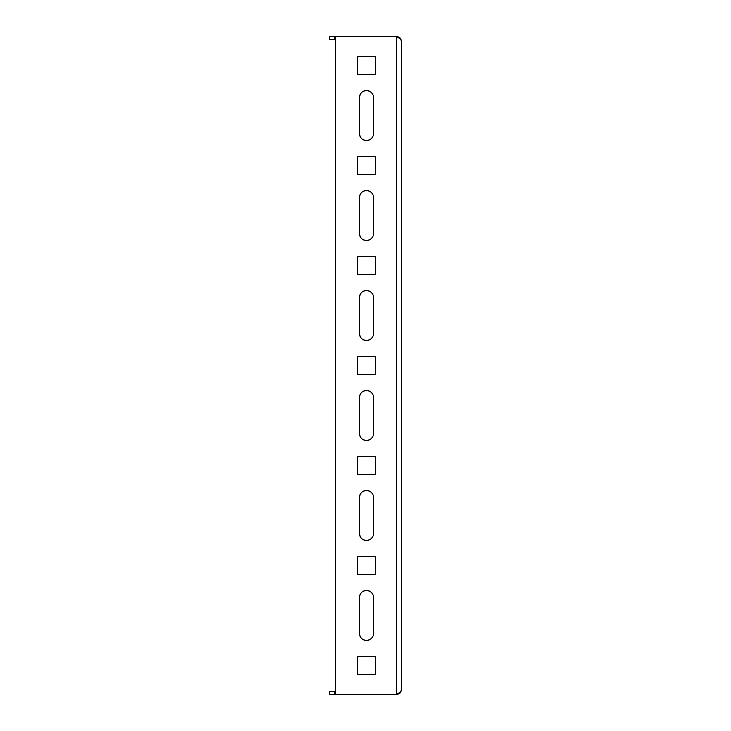 <?xml version="1.0" encoding="UTF-8"?>
<svg xmlns="http://www.w3.org/2000/svg" width="731" height="731" viewBox="0 0 731 731"><rect width="100%" height="100%" fill="white"/><g stroke="black" fill="none" stroke-linecap="round" stroke-linejoin="round"><path stroke-width="1.1" d="M335.502 691.453L329.507 691.453L329.507 694.45L335.502 694.45L335.502 36.55L334.506 36.55L334.506 39.547L335.502 39.547M334.506 691.453L334.506 694.45M334.506 36.55L329.507 36.55L329.507 39.547L334.506 39.547M401.493 689.452C401.2 692.485 399.537 694.148 396.494 694.45C399.528 692.787 401.2 691.115 401.493 689.452L401.493 41.548C401.2 39.885 399.537 38.222 396.494 36.55L335.502 36.55M357.505 656.456L375.496 656.456L375.496 674.457L357.505 674.457L357.505 656.456L357.505 674.457L375.496 674.457L375.496 656.456L357.505 656.456M357.505 556.474L375.496 556.474L375.496 574.465L357.505 574.465L357.505 556.474L357.505 574.465L375.496 574.465L375.496 556.474L357.505 556.474M357.505 456.482L375.496 456.482L375.496 474.483L357.505 474.483L357.505 456.482L357.505 474.483L375.496 474.483L375.496 456.482L357.505 456.482M357.505 356.5L375.496 356.5L375.496 374.5L357.505 374.5L357.505 356.5L357.505 374.5L375.496 374.5L375.496 356.5L357.505 356.5M357.505 256.517L375.496 256.517L375.496 274.518L357.505 274.518L357.505 256.517L357.505 274.518L375.496 274.518L375.496 256.517L357.505 256.517M357.505 156.535L375.496 156.535L375.496 174.526L357.505 174.526L357.505 156.535L357.505 174.526L375.496 174.526L375.496 156.535L357.505 156.535M357.505 56.543L375.496 56.543L375.496 74.544L357.505 74.544L357.505 56.543L357.505 74.544L375.496 74.544L375.496 56.543L357.505 56.543M359.497 597.465L359.497 633.457A6.999 6.999 0 0 0 366.496 640.457A6.999 6.999 0 0 0 373.495 633.457L373.495 597.465A6.999 6.999 0 0 0 366.496 590.465A6.999 6.999 0 0 0 359.497 597.465M359.497 497.482L359.497 533.475A6.999 6.999 0 0 0 366.496 540.474A6.999 6.999 0 0 0 373.495 533.475L373.495 497.482A6.999 6.999 0 0 0 366.496 490.483A6.999 6.999 0 0 0 359.497 497.482M359.497 397.5L359.497 433.492A6.999 6.999 0 0 0 366.496 440.491A6.999 6.999 0 0 0 373.495 433.492L373.495 397.5A6.999 6.999 0 0 0 366.496 390.5A6.999 6.999 0 0 0 359.497 397.5M359.497 297.508L359.497 333.5A6.999 6.999 0 0 0 366.496 340.5A6.999 6.999 0 0 0 373.495 333.5L373.495 297.508A6.999 6.999 0 0 0 366.496 290.509A6.999 6.999 0 0 0 359.497 297.508M359.497 197.525L359.497 233.518A6.999 6.999 0 0 0 366.496 240.517A6.999 6.999 0 0 0 373.495 233.518L373.495 197.525A6.999 6.999 0 0 0 366.496 190.526A6.999 6.999 0 0 0 359.497 197.525M359.497 97.543L359.497 133.535A6.999 6.999 0 0 0 366.496 140.535A6.999 6.999 0 0 0 373.495 133.535L373.495 97.543A6.999 6.999 0 0 0 366.496 90.543A6.999 6.999 0 0 0 359.497 97.543M401.493 41.548C401.2 38.515 399.528 36.842 396.494 36.55L396.494 694.45L335.502 694.45"/></g></svg>
